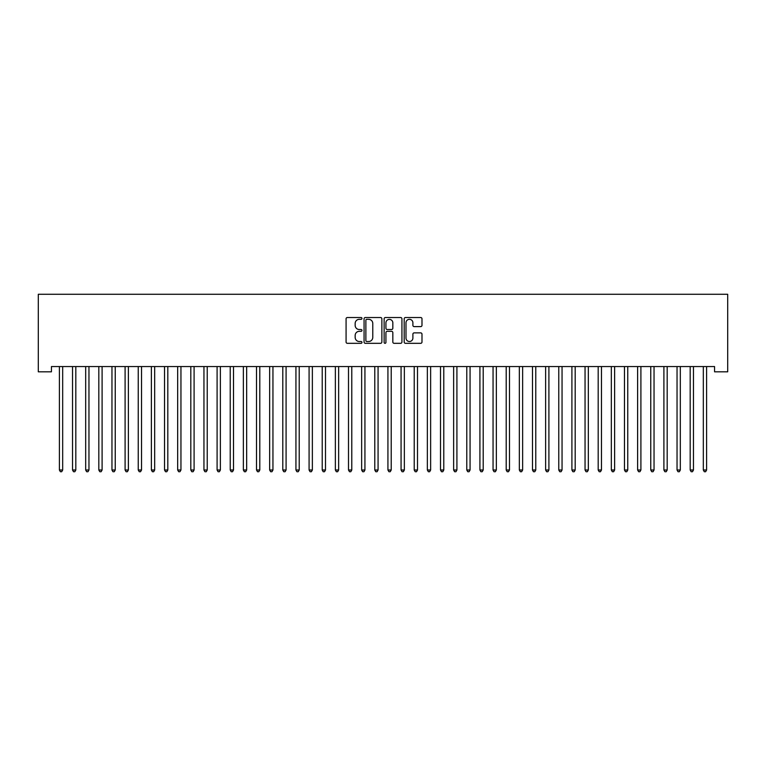 <?xml version="1.0" encoding="UTF-8"?>
<svg xmlns="http://www.w3.org/2000/svg" width="766" height="766" viewBox="0 0 766 766"><rect width="100%" height="100%" fill="white"/><g stroke="black" fill="none" stroke-linecap="round" stroke-linejoin="round"><path stroke-width="1.15" d="M361.973 318.426A0.9 0.9 0 0 0 361.073 317.526L347.362 317.526A1.293 1.293 0 0 0 346.079 318.809L346.079 342.029A1.293 1.293 0 0 0 347.362 343.321L361.073 343.321A0.9 0.9 0 0 0 361.973 342.421A0.9 0.9 0 0 0 361.073 341.512L359.302 341.512A4.127 4.127 0 0 1 355.165 337.385L355.165 335.451A4.127 4.127 0 0 1 359.302 331.324L361.073 331.324A0.9 0.9 0 0 0 361.973 330.424A0.9 0.9 0 0 0 361.073 329.514L359.302 329.514A4.127 4.127 0 0 1 355.165 325.387L355.165 323.453A4.127 4.127 0 0 1 359.302 319.326L361.073 319.326A0.9 0.9 0 0 0 361.973 318.426M420.697 326.613A1.293 1.293 0 0 0 421.989 325.33L421.989 318.809A1.293 1.293 0 0 0 420.697 317.526L405.473 317.526A1.293 1.293 0 0 0 404.189 318.809L404.189 342.029A1.293 1.293 0 0 0 405.473 343.321L420.697 343.321A1.293 1.293 0 0 0 421.989 342.029L421.989 334.158A1.293 1.293 0 0 0 420.697 332.875L414.186 332.875A1.293 1.293 0 0 0 412.893 334.158L412.893 338.065A3.447 3.447 0 0 1 409.446 341.512A3.447 3.447 0 0 1 405.99 338.065L405.99 322.783A3.447 3.447 0 0 1 409.446 319.326A3.447 3.447 0 0 1 412.893 322.783L412.893 325.33A1.293 1.293 0 0 0 414.186 326.613L420.697 326.613M714.563 366.56L51.437 366.56L51.437 371.816L38.3 371.816L38.3 294.278L727.7 294.278L727.7 371.816L714.563 371.816L714.563 366.56M381.87 318.809A1.293 1.293 0 0 0 380.578 317.526L365.363 317.526A1.293 1.293 0 0 0 364.07 318.809L364.07 342.029A1.293 1.293 0 0 0 365.363 343.321L380.578 343.321A1.293 1.293 0 0 0 381.87 342.029L381.87 318.809M385.422 317.526L400.637 317.526A1.293 1.293 0 0 1 401.93 318.809L401.93 342.029A1.293 1.293 0 0 1 400.637 343.321L394.126 343.321A1.293 1.293 0 0 1 392.834 342.029L392.834 332.616A1.293 1.293 0 0 0 391.55 331.324L387.223 331.324A1.293 1.293 0 0 0 385.93 332.616L385.93 342.421A0.9 0.9 0 0 1 385.03 343.321A0.9 0.9 0 0 1 384.13 342.421L384.13 318.809A1.293 1.293 0 0 1 385.422 317.526M366.78 319.326A0.9 0.9 0 0 0 365.88 320.226L365.88 340.611A0.9 0.9 0 0 0 366.78 341.512L368.647 341.512A4.127 4.127 0 0 0 372.774 337.385L372.774 323.453A4.127 4.127 0 0 0 368.647 319.326L366.78 319.326M392.834 322.84A3.447 3.447 0 0 0 389.387 319.393A3.447 3.447 0 0 0 385.93 322.84L385.93 328.231A1.293 1.293 0 0 0 387.223 329.514L391.55 329.514A1.293 1.293 0 0 0 392.834 328.231L392.834 322.84M59.298 366.751A1.312 1.312 -179.6 0 1 59.394 367.24A1.312 1.312 179.6 0 0 59.298 366.751L59.221 366.56M62.85 366.56L62.774 366.751A1.312 1.312 179.6 0 0 62.678 367.24L62.678 470.008L59.394 470.008L59.394 367.24M62.678 470.008L61.692 471.722L60.38 471.722L59.394 470.008M72.435 366.751A1.312 1.312 -179.6 0 1 72.531 367.24A1.312 1.312 179.6 0 0 72.435 366.751L72.358 366.56M85.581 366.751A1.312 1.312 -179.6 0 1 85.677 367.24A1.312 1.312 179.6 0 0 85.581 366.751L85.505 366.56M75.987 366.56L75.911 366.751A1.312 1.312 179.6 0 0 75.815 367.24L75.815 470.008L72.531 470.008L72.531 367.24M75.815 470.008L74.829 471.722L73.517 471.722L72.531 470.008M89.134 366.56L89.057 366.751A1.312 1.312 179.6 0 0 88.961 367.24L88.961 470.008L85.677 470.008L85.677 367.24M88.961 470.008L87.975 471.722L86.663 471.722L85.677 470.008M98.718 366.751A1.312 1.312 -179.6 0 1 98.814 367.24A1.312 1.312 179.6 0 0 98.718 366.751L98.642 366.56M111.865 366.751A1.312 1.312 -179.6 0 1 111.96 367.24A1.312 1.312 179.6 0 0 111.865 366.751L111.788 366.56M102.271 366.56L102.194 366.751A1.312 1.312 179.6 0 0 102.098 367.24L102.098 470.008L98.814 470.008L98.814 367.24M102.098 470.008L101.112 471.722L99.8 471.722L98.814 470.008M115.417 366.56L115.34 366.751A1.312 1.312 179.6 0 0 115.245 367.24L115.245 470.008L111.96 470.008L111.96 367.24M115.245 470.008L114.258 471.722L112.947 471.722L111.96 470.008M125.002 366.751A1.312 1.312 -179.6 0 1 125.097 367.24A1.312 1.312 179.6 0 0 125.002 366.751L124.925 366.56M128.554 366.56L128.477 366.751A1.312 1.312 179.6 0 0 128.382 367.24L128.382 470.008L125.097 470.008L125.097 367.24M128.382 470.008L127.395 471.722L126.084 471.722L125.097 470.008M138.148 366.751A1.312 1.312 -179.6 0 1 138.244 367.24A1.312 1.312 179.6 0 0 138.148 366.751L138.071 366.56M141.7 366.56L141.624 366.751A1.312 1.312 179.6 0 0 141.528 367.24L141.528 470.008L138.244 470.008L138.244 367.24M141.528 470.008L140.542 471.722L139.23 471.722L138.244 470.008M151.285 366.751A1.312 1.312 -179.6 0 1 151.381 367.24A1.312 1.312 179.6 0 0 151.285 366.751L151.208 366.56M164.431 366.751A1.312 1.312 -179.6 0 1 164.527 367.24A1.312 1.312 179.6 0 0 164.431 366.751L164.355 366.56M177.568 366.751A1.312 1.312 -179.6 0 1 177.664 367.24A1.312 1.312 179.6 0 0 177.568 366.751L177.492 366.56M190.715 366.751A1.312 1.312 -179.6 0 1 190.811 367.24A1.312 1.312 179.6 0 0 190.715 366.751L190.638 366.56M203.852 366.751A1.312 1.312 -179.6 0 1 203.947 367.24A1.312 1.312 179.6 0 0 203.852 366.751L203.775 366.56M216.998 366.751A1.312 1.312 -179.6 0 1 217.094 367.24A1.312 1.312 179.6 0 0 216.998 366.751L216.912 366.56M230.135 366.751A1.312 1.312 -179.6 0 1 230.231 367.24A1.312 1.312 179.6 0 0 230.135 366.751L230.059 366.56M243.282 366.751A1.312 1.312 -179.6 0 1 243.368 367.24A1.312 1.312 179.6 0 0 243.282 366.751L243.195 366.56M256.418 366.751A1.312 1.312 -179.6 0 1 256.514 367.24A1.312 1.312 179.6 0 0 256.418 366.751L256.342 366.56M154.837 366.56L154.761 366.751A1.312 1.312 179.6 0 0 154.665 367.24L154.665 470.008L151.381 470.008L151.381 367.24M154.665 470.008L153.679 471.722L152.367 471.722L151.381 470.008M167.984 366.56L167.907 366.751A1.312 1.312 179.6 0 0 167.811 367.24L167.811 470.008L164.527 470.008L164.527 367.24M167.811 470.008L166.825 471.722L165.513 471.722L164.527 470.008M181.121 366.56L181.044 366.751A1.312 1.312 179.6 0 0 180.948 367.24L180.948 470.008L177.664 470.008L177.664 367.24M180.948 470.008L179.962 471.722L178.65 471.722L177.664 470.008M194.267 366.56L194.191 366.751A1.312 1.312 179.6 0 0 194.095 367.24L194.095 470.008L190.811 470.008L190.811 367.24M194.095 470.008L193.109 471.722L191.787 471.722L190.811 470.008M207.404 366.56L207.327 366.751A1.312 1.312 179.6 0 0 207.232 367.24L207.232 470.008L203.947 470.008L203.947 367.24M207.232 470.008L206.246 471.722L204.934 471.722L203.947 470.008M220.551 366.56L220.474 366.751A1.312 1.312 179.6 0 0 220.378 367.24L220.378 470.008L217.094 470.008L217.094 367.24M220.378 470.008L219.392 471.722L218.071 471.722L217.094 470.008M233.687 366.56L233.611 366.751A1.312 1.312 179.6 0 0 233.515 367.24L233.515 470.008L230.231 470.008L230.231 367.24M233.515 470.008L232.529 471.722L231.217 471.722L230.231 470.008M246.834 366.56L246.757 366.751A1.312 1.312 179.6 0 0 246.662 367.24L246.662 470.008L243.368 470.008L243.368 367.24M246.662 470.008L245.675 471.722L244.354 471.722L243.368 470.008M259.971 366.56L259.894 366.751A1.312 1.312 179.6 0 0 259.798 367.24L259.798 470.008L256.514 470.008L256.514 367.24M259.798 470.008L258.812 471.722L257.5 471.722L256.514 470.008M269.555 366.751A1.312 1.312 -179.6 0 1 269.651 367.24A1.312 1.312 179.6 0 0 269.555 366.751L269.479 366.56M273.117 366.56L273.031 366.751A1.312 1.312 179.6 0 0 272.945 367.24L272.945 470.008L269.651 470.008L269.651 367.24M272.945 470.008L271.959 471.722L270.637 471.722L269.651 470.008M282.702 366.751A1.312 1.312 -179.6 0 1 282.798 367.24A1.312 1.312 179.6 0 0 282.702 366.751L282.625 366.56M286.254 366.56L286.178 366.751A1.312 1.312 179.6 0 0 286.082 367.24L286.082 470.008L282.798 470.008L282.798 367.24M286.082 470.008L285.096 471.722L283.784 471.722L282.798 470.008M295.839 366.751A1.312 1.312 -179.6 0 1 295.935 367.24A1.312 1.312 179.6 0 0 295.839 366.751L295.762 366.56M299.401 366.56L299.315 366.751A1.312 1.312 179.6 0 0 299.219 367.24L299.219 470.008L295.935 470.008L295.935 367.24M299.219 470.008L298.242 471.722L296.921 471.722L295.935 470.008M308.985 366.751A1.312 1.312 -179.6 0 1 309.081 367.24A1.312 1.312 179.6 0 0 308.985 366.751L308.909 366.56M312.538 366.56L312.461 366.751A1.312 1.312 179.6 0 0 312.365 367.24L312.365 470.008L309.081 470.008L309.081 367.24M312.365 470.008L311.379 471.722L310.067 471.722L309.081 470.008M322.122 366.751A1.312 1.312 -179.6 0 1 322.218 367.24A1.312 1.312 179.6 0 0 322.122 366.751L322.046 366.56M325.674 366.56L325.598 366.751A1.312 1.312 179.6 0 0 325.502 367.24L325.502 470.008L322.218 470.008L322.218 367.24M325.502 470.008L324.516 471.722L323.204 471.722L322.218 470.008M335.269 366.751A1.312 1.312 -179.6 0 1 335.364 367.24A1.312 1.312 179.6 0 0 335.269 366.751L335.192 366.56M338.821 366.56L338.744 366.751A1.312 1.312 179.6 0 0 338.649 367.24L338.649 470.008L335.364 470.008L335.364 367.24M338.649 470.008L337.662 471.722L336.351 471.722L335.364 470.008M348.406 366.751A1.312 1.312 -179.6 0 1 348.501 367.24A1.312 1.312 179.6 0 0 348.406 366.751L348.329 366.56M351.958 366.56L351.881 366.751A1.312 1.312 179.6 0 0 351.785 367.24L351.785 470.008L348.501 470.008L348.501 367.24M351.785 470.008L350.799 471.722L349.488 471.722L348.501 470.008M361.552 366.751A1.312 1.312 -179.6 0 1 361.648 367.24A1.312 1.312 179.6 0 0 361.552 366.751L361.475 366.56M365.104 366.56L365.028 366.751A1.312 1.312 179.6 0 0 364.932 367.24L364.932 470.008L361.648 470.008L361.648 367.24M364.932 470.008L363.946 471.722L362.634 471.722L361.648 470.008M374.689 366.751A1.312 1.312 -179.6 0 1 374.785 367.24A1.312 1.312 179.6 0 0 374.689 366.751L374.612 366.56M378.241 366.56L378.165 366.751A1.312 1.312 179.6 0 0 378.069 367.24L378.069 470.008L374.785 470.008L374.785 367.24M378.069 470.008L377.083 471.722L375.771 471.722L374.785 470.008M387.835 366.751A1.312 1.312 -179.6 0 1 387.931 367.24A1.312 1.312 179.6 0 0 387.835 366.751L387.759 366.56M391.388 366.56L391.311 366.751A1.312 1.312 179.6 0 0 391.215 367.24L391.215 470.008L387.931 470.008L387.931 367.24M391.215 470.008L390.229 471.722L388.917 471.722L387.931 470.008M400.972 366.751A1.312 1.312 -179.6 0 1 401.068 367.24A1.312 1.312 179.6 0 0 400.972 366.751L400.896 366.56M404.525 366.56L404.448 366.751A1.312 1.312 179.6 0 0 404.352 367.24L404.352 470.008L401.068 470.008L401.068 367.24M404.352 470.008L403.366 471.722L402.054 471.722L401.068 470.008M414.119 366.751A1.312 1.312 -179.6 0 1 414.215 367.24A1.312 1.312 179.6 0 0 414.119 366.751L414.042 366.56M417.671 366.56L417.594 366.751A1.312 1.312 179.6 0 0 417.499 367.24L417.499 470.008L414.215 470.008L414.215 367.24M417.499 470.008L416.512 471.722L415.201 471.722L414.215 470.008M427.256 366.751A1.312 1.312 -179.6 0 1 427.351 367.24A1.312 1.312 179.6 0 0 427.256 366.751L427.179 366.56M430.808 366.56L430.731 366.751A1.312 1.312 179.6 0 0 430.636 367.24L430.636 470.008L427.351 470.008L427.351 367.24M430.636 470.008L429.649 471.722L428.338 471.722L427.351 470.008M440.402 366.751A1.312 1.312 -179.6 0 1 440.498 367.24A1.312 1.312 179.6 0 0 440.402 366.751L440.326 366.56M443.954 366.56L443.878 366.751A1.312 1.312 179.6 0 0 443.782 367.24L443.782 470.008L440.498 470.008L440.498 367.24M443.782 470.008L442.796 471.722L441.484 471.722L440.498 470.008M453.539 366.751A1.312 1.312 -179.6 0 1 453.635 367.24A1.312 1.312 179.6 0 0 453.539 366.751L453.462 366.56M457.091 366.56L457.015 366.751A1.312 1.312 179.6 0 0 456.919 367.24L456.919 470.008L453.635 470.008L453.635 367.24M456.919 470.008L455.933 471.722L454.621 471.722L453.635 470.008M466.685 366.751A1.312 1.312 -179.6 0 1 466.781 367.24A1.312 1.312 179.6 0 0 466.685 366.751L466.599 366.56M470.238 366.56L470.161 366.751A1.312 1.312 179.6 0 0 470.065 367.24L470.065 470.008L466.781 470.008L466.781 367.24M470.065 470.008L469.079 471.722L467.758 471.722L466.781 470.008M479.822 366.751A1.312 1.312 -179.6 0 1 479.918 367.24A1.312 1.312 179.6 0 0 479.822 366.751L479.746 366.56M483.375 366.56L483.298 366.751A1.312 1.312 179.6 0 0 483.202 367.24L483.202 470.008L479.918 470.008L479.918 367.24M483.202 470.008L482.216 471.722L480.904 471.722L479.918 470.008M492.969 366.751A1.312 1.312 -179.6 0 1 493.055 367.24A1.312 1.312 179.6 0 0 492.969 366.751L492.883 366.56M496.521 366.56L496.445 366.751A1.312 1.312 179.6 0 0 496.349 367.24L496.349 470.008L493.055 470.008L493.055 367.24M496.349 470.008L495.363 471.722L494.041 471.722L493.055 470.008M506.106 366.751A1.312 1.312 -179.6 0 1 506.202 367.24A1.312 1.312 179.6 0 0 506.106 366.751L506.029 366.56M509.658 366.56L509.582 366.751A1.312 1.312 179.6 0 0 509.486 367.24L509.486 470.008L506.202 470.008L506.202 367.24M509.486 470.008L508.5 471.722L507.188 471.722L506.202 470.008M519.243 366.751A1.312 1.312 -179.6 0 1 519.338 367.24A1.312 1.312 179.6 0 0 519.243 366.751L519.166 366.56M522.805 366.56L522.718 366.751A1.312 1.312 179.6 0 0 522.632 367.24L522.632 470.008L519.338 470.008L519.338 367.24M522.632 470.008L521.646 471.722L520.325 471.722L519.338 470.008M532.389 366.751A1.312 1.312 -179.6 0 1 532.485 367.24A1.312 1.312 179.6 0 0 532.389 366.751L532.313 366.56M535.941 366.56L535.865 366.751A1.312 1.312 179.6 0 0 535.769 367.24L535.769 470.008L532.485 470.008L532.485 367.24M535.769 470.008L534.783 471.722L533.471 471.722L532.485 470.008M545.526 366.751A1.312 1.312 -179.6 0 1 545.622 367.24A1.312 1.312 179.6 0 0 545.526 366.751L545.449 366.56M549.088 366.56L549.002 366.751A1.312 1.312 179.6 0 0 548.906 367.24L548.906 470.008L545.622 470.008L545.622 367.24M548.906 470.008L547.929 471.722L546.608 471.722L545.622 470.008M558.673 366.751A1.312 1.312 -179.6 0 1 558.768 367.24A1.312 1.312 179.6 0 0 558.673 366.751L558.596 366.56M562.225 366.56L562.148 366.751A1.312 1.312 179.6 0 0 562.053 367.24L562.053 470.008L558.768 470.008L558.768 367.24M562.053 470.008L561.066 471.722L559.755 471.722L558.768 470.008M571.809 366.751A1.312 1.312 -179.6 0 1 571.905 367.24A1.312 1.312 179.6 0 0 571.809 366.751L571.733 366.56M575.362 366.56L575.285 366.751A1.312 1.312 179.6 0 0 575.189 367.24L575.189 470.008L571.905 470.008L571.905 367.24M575.189 470.008L574.213 471.722L572.891 471.722L571.905 470.008M584.956 366.751A1.312 1.312 -179.6 0 1 585.052 367.24A1.312 1.312 179.6 0 0 584.956 366.751L584.879 366.56M588.508 366.56L588.432 366.751A1.312 1.312 179.6 0 0 588.336 367.24L588.336 470.008L585.052 470.008L585.052 367.24M588.336 470.008L587.35 471.722L586.038 471.722L585.052 470.008M598.093 366.751A1.312 1.312 -179.6 0 1 598.189 367.24A1.312 1.312 179.6 0 0 598.093 366.751L598.016 366.56M601.645 366.56L601.569 366.751A1.312 1.312 179.6 0 0 601.473 367.24L601.473 470.008L598.189 470.008L598.189 367.24M601.473 470.008L600.487 471.722L599.175 471.722L598.189 470.008M611.239 366.751A1.312 1.312 -179.6 0 1 611.335 367.24A1.312 1.312 179.6 0 0 611.239 366.751L611.163 366.56M614.792 366.56L614.715 366.751A1.312 1.312 179.6 0 0 614.619 367.24L614.619 470.008L611.335 470.008L611.335 367.24M614.619 470.008L613.633 471.722L612.321 471.722L611.335 470.008M624.376 366.751A1.312 1.312 -179.6 0 1 624.472 367.24A1.312 1.312 179.6 0 0 624.376 366.751L624.3 366.56M627.928 366.56L627.852 366.751A1.312 1.312 179.6 0 0 627.756 367.24L627.756 470.008L624.472 470.008L624.472 367.24M627.756 470.008L626.77 471.722L625.458 471.722L624.472 470.008M637.523 366.751A1.312 1.312 -179.6 0 1 637.618 367.24A1.312 1.312 179.6 0 0 637.523 366.751L637.446 366.56M641.075 366.56L640.998 366.751A1.312 1.312 179.6 0 0 640.903 367.24L640.903 470.008L637.618 470.008L637.618 367.24M640.903 470.008L639.916 471.722L638.605 471.722L637.618 470.008M650.66 366.751A1.312 1.312 -179.6 0 1 650.755 367.24A1.312 1.312 179.6 0 0 650.66 366.751L650.583 366.56M654.212 366.56L654.135 366.751A1.312 1.312 179.6 0 0 654.04 367.24L654.04 470.008L650.755 470.008L650.755 367.24M654.04 470.008L653.053 471.722L651.742 471.722L650.755 470.008M663.806 366.751A1.312 1.312 -179.6 0 1 663.902 367.24A1.312 1.312 179.6 0 0 663.806 366.751L663.729 366.56M667.358 366.56L667.282 366.751A1.312 1.312 179.6 0 0 667.186 367.24L667.186 470.008L663.902 470.008L663.902 367.24M667.186 470.008L666.2 471.722L664.888 471.722L663.902 470.008M676.943 366.751A1.312 1.312 -179.6 0 1 677.039 367.24A1.312 1.312 179.6 0 0 676.943 366.751L676.866 366.56M680.495 366.56L680.419 366.751A1.312 1.312 179.6 0 0 680.323 367.24L680.323 470.008L677.039 470.008L677.039 367.24M680.323 470.008L679.337 471.722L678.025 471.722L677.039 470.008M690.089 366.751A1.312 1.312 -179.6 0 1 690.185 367.24A1.312 1.312 179.6 0 0 690.089 366.751L690.013 366.56M693.642 366.56L693.565 366.751A1.312 1.312 179.6 0 0 693.469 367.24L693.469 470.008L690.185 470.008L690.185 367.24M693.469 470.008L692.483 471.722L691.171 471.722L690.185 470.008M703.226 366.751A1.312 1.312 -179.6 0 1 703.322 367.24A1.312 1.312 179.6 0 0 703.226 366.751L703.15 366.56M706.779 366.56L706.702 366.751A1.312 1.312 179.6 0 0 706.606 367.24L706.606 470.008L703.322 470.008L703.322 367.24M706.606 470.008L705.62 471.722L704.308 471.722L703.322 470.008"/></g></svg>
